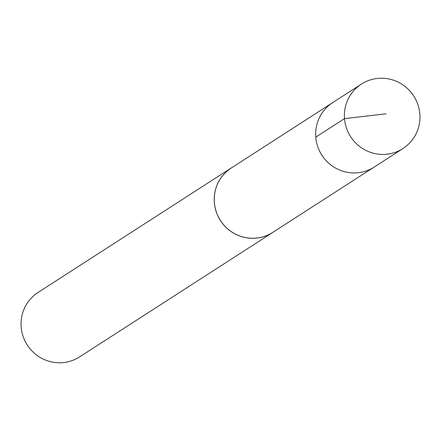 <?xml version="1.0" encoding="UTF-8"?>
<svg xmlns="http://www.w3.org/2000/svg" width="441" height="441" viewBox="0 0 441 441"><rect width="100%" height="100%" fill="white"/><g stroke="black" fill="none" stroke-linecap="round" stroke-linejoin="round"><path stroke-width="0.66" d="M361.394 84.11L332.652 102.643A38.328 37.529 57.2 0 0 321.875 155.182A38.328 37.529 57.2 0 0 374.172 167.078L272.725 232.401A38.29 37.496 -122.8 0 1 247.412 237.886A38.29 37.496 -122.8 0 1 215.258 208.18A38.29 37.496 -122.8 0 1 231.244 168.027L332.652 102.643A38.328 37.529 57.2 0 0 321.875 155.182A38.328 37.529 57.2 0 0 374.172 167.078L402.925 148.562A38.334 37.54 -122.8 0 1 377.579 154.058A38.334 37.54 -122.8 0 1 345.391 124.312A38.334 37.54 -122.8 0 1 361.394 84.11A38.334 37.54 -122.8 0 1 386.757 78.603A38.334 37.54 -122.8 0 1 418.95 108.359A38.334 37.54 -122.8 0 1 402.925 148.562M274.252 231.415A38.334 37.54 -122.8 0 1 272.759 232.435A38.334 37.54 -122.8 0 1 247.407 237.931A38.334 37.54 -122.8 0 1 215.214 208.185A38.334 37.54 -122.8 0 1 231.233 167.982A38.334 37.54 -122.8 0 1 232.776 167.04M272.759 232.435L79.595 356.896A38.334 37.54 -122.8 0 1 54.237 362.397A38.334 37.54 -122.8 0 1 22.05 332.646A38.334 37.54 -122.8 0 1 38.064 292.444L231.233 167.982M386.096 113.8L344.515 118.623L315.773 137.145"/></g></svg>

